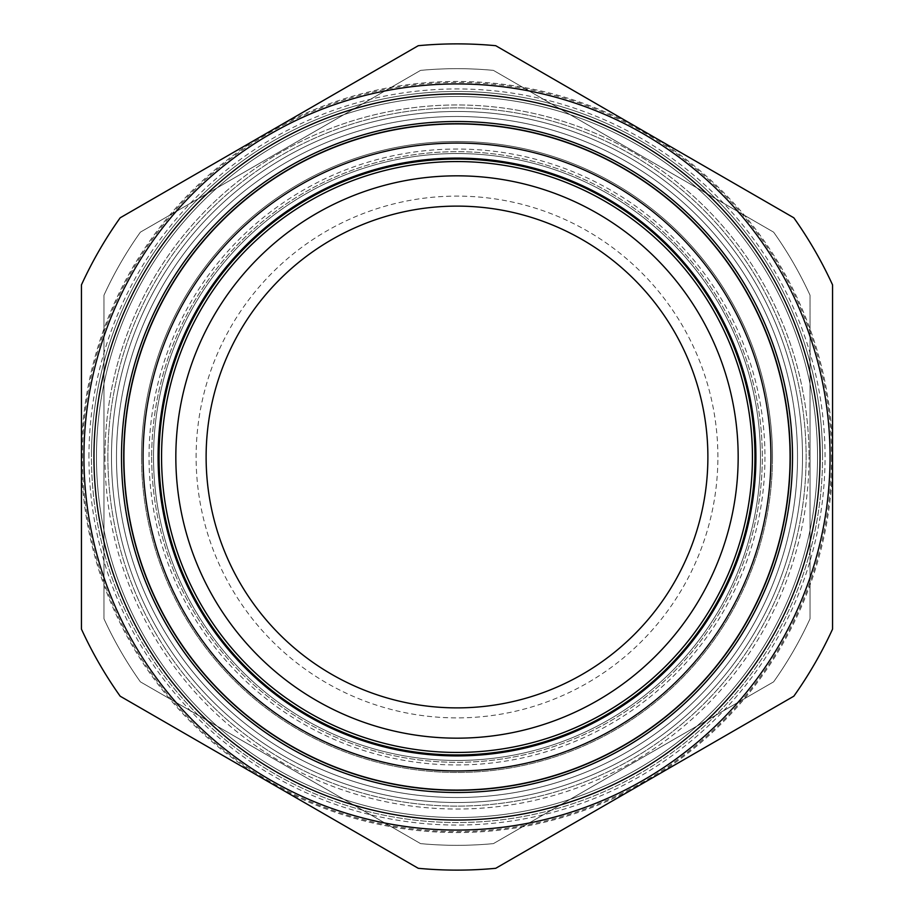 <?xml version="1.0" encoding="UTF-8"?>
<svg xmlns="http://www.w3.org/2000/svg" width="914" height="914" viewBox="0 0 914 914"><rect width="100%" height="100%" fill="white"/><g stroke="black" fill="none" stroke-linecap="round" stroke-linejoin="round"><path stroke-width="0.69" stroke-dasharray="4.57 3.43" d="M104.973 457A352.027 352.027 0 0 0 457 809.027A352.027 352.027 0 0 0 809.027 457A352.027 352.027 0 0 1 457 809.027A352.027 352.027 0 0 1 104.973 457A352.027 352.027 0 0 1 457 104.973A352.027 352.027 0 0 1 809.027 457A352.027 352.027 0 0 0 457 104.973A352.027 352.027 0 0 0 104.973 457M810.033 618.778L810.033 457L810.033 618.778A388.336 388.336 0 0 1 773.621 681.844A388.336 388.336 0 0 0 810.033 618.778L810.033 295.222A388.336 388.336 0 0 0 773.621 232.156L493.411 70.378L773.621 232.156A388.336 388.336 0 0 1 810.033 295.222A388.336 388.336 0 0 0 773.621 232.156L493.411 70.378A388.336 388.336 0 0 0 420.589 70.378L140.379 232.156A388.336 388.336 0 0 0 103.968 295.222L103.968 618.778A388.336 388.336 0 0 0 140.379 681.844L420.589 843.622A388.336 388.336 0 0 0 493.411 843.622L773.621 681.844L493.411 843.622A388.336 388.336 0 0 1 420.589 843.622L140.379 681.844A388.336 388.336 0 0 1 103.968 618.778L103.968 457L103.968 618.778A388.336 388.336 0 0 0 140.379 681.844L420.589 843.622A388.336 388.336 0 0 0 493.411 843.622L773.621 681.844A388.336 388.336 0 0 0 810.033 618.778L810.033 295.222A388.336 388.336 0 0 0 773.621 232.156L493.411 70.378A388.336 388.336 0 0 0 420.589 70.378A388.336 388.336 0 0 1 493.411 70.378A388.336 388.336 0 0 0 420.589 70.378L140.379 232.156A388.336 388.336 0 0 0 103.968 295.222A388.336 388.336 0 0 1 140.379 232.156L420.589 70.378L140.379 232.156A388.336 388.336 0 0 0 103.968 295.222L103.968 618.778A388.336 388.336 0 0 0 140.379 681.844L420.589 843.622A388.336 388.336 0 0 0 493.411 843.622L773.621 681.844A388.336 388.336 0 0 0 810.033 618.778M760.459 457A303.459 303.459 0 0 1 457 760.459A303.459 303.459 0 0 1 153.541 457A303.459 303.459 0 0 1 457 153.541A303.459 303.459 0 0 1 760.459 457A303.459 303.459 0 0 1 457 760.459A303.459 303.459 0 0 1 153.541 457A303.459 303.459 0 0 1 457 153.541A303.459 303.459 0 0 1 760.459 457M772.479 457A315.479 315.479 0 0 1 457 772.479A315.479 315.479 0 0 1 141.521 457A315.479 315.479 0 0 0 457 772.479A315.479 315.479 0 0 0 772.479 457A315.479 315.479 0 0 1 457 772.479A315.479 315.479 0 0 1 141.521 457A315.479 315.479 0 0 0 457 772.479A315.479 315.479 0 0 0 772.479 457A315.479 315.479 0 0 1 457 772.479A315.479 315.479 0 0 1 141.521 457A315.479 315.479 0 0 0 457 772.479A315.479 315.479 0 0 0 772.479 457A315.479 315.479 0 0 0 457 141.521A315.479 315.479 0 0 0 141.521 457A315.479 315.479 0 0 1 457 141.521A315.479 315.479 0 0 1 772.479 457A315.479 315.479 0 0 0 457 141.521A315.479 315.479 0 0 0 141.521 457A315.479 315.479 0 0 1 457 141.521A315.479 315.479 0 0 1 772.479 457A315.479 315.479 0 0 0 457 141.521A315.479 315.479 0 0 0 141.521 457A315.479 315.479 0 0 1 457 141.521A315.479 315.479 0 0 1 772.479 457M752.439 457A295.439 295.439 0 0 0 457 161.561A295.439 295.439 0 0 0 161.561 457A295.439 295.439 0 0 0 457 752.439A295.439 295.439 0 0 0 752.439 457M738.169 457A281.169 281.169 0 0 0 457 175.831A281.169 281.169 0 0 0 175.831 457A281.169 281.169 0 0 0 457 738.169A281.169 281.169 0 0 0 738.169 457M764.961 457A307.961 307.961 0 0 1 457 764.961A307.961 307.961 0 0 1 149.039 457A307.961 307.961 0 0 1 457 149.039A307.961 307.961 0 0 1 764.961 457M717.89 457A260.89 260.89 0 0 0 457 196.11A260.89 260.89 0 0 0 196.11 457A260.89 260.89 0 0 0 457 717.89A260.89 260.89 0 0 0 717.89 457M206.118 457A250.882 250.882 0 0 1 457 206.118A250.882 250.882 0 0 1 707.882 457A250.882 250.882 0 0 1 457 707.882A250.882 250.882 0 0 1 206.118 457M116.489 457A340.511 340.511 0 0 0 457 797.511A340.511 340.511 0 0 0 797.511 457A340.511 340.511 0 0 0 457 116.489A340.511 340.511 0 0 0 116.489 457A340.511 340.511 0 0 0 457 797.511A340.511 340.511 0 0 0 797.511 457A340.511 340.511 0 0 0 457 116.489A340.511 340.511 0 0 0 116.489 457M111.485 457A345.515 345.515 0 0 0 457 802.515A345.515 345.515 0 0 0 802.515 457A345.515 345.515 0 0 0 457 111.485A345.515 345.515 0 0 0 111.485 457A345.515 345.515 0 0 0 457 802.515A345.515 345.515 0 0 0 802.515 457A345.515 345.515 0 0 0 457 111.485A345.515 345.515 0 0 0 111.485 457M151.69 457A305.31 305.31 0 0 0 457 762.31A305.31 305.31 0 0 0 762.31 457A305.31 305.31 0 0 0 457 151.69A305.31 305.31 0 0 0 151.69 457A305.31 305.31 0 0 0 457 762.31A305.31 305.31 0 0 0 762.31 457A305.31 305.31 0 0 0 457 151.69A305.31 305.31 0 0 0 151.69 457M83.939 457A373.061 373.061 0 0 1 457 83.939A373.061 373.061 0 0 1 830.061 457A373.061 373.061 0 0 1 457 830.061A373.061 373.061 0 0 1 83.939 457M107.886 457A349.114 349.114 0 0 0 457 806.114A349.114 349.114 0 0 0 806.114 457A349.114 349.114 0 0 0 457 107.886A349.114 349.114 0 0 0 107.886 457A349.114 349.114 0 0 0 457 806.114A349.114 349.114 0 0 0 806.114 457A349.114 349.114 0 0 0 457 107.886A349.114 349.114 0 0 0 107.886 457M96.461 457A360.539 360.539 0 0 0 457 817.539A360.539 360.539 0 0 0 817.539 457A360.539 360.539 0 0 0 457 96.461A360.539 360.539 0 0 0 96.461 457A360.539 360.539 0 0 0 457 817.539A360.539 360.539 0 0 0 817.539 457A360.539 360.539 0 0 0 457 96.461A360.539 360.539 0 0 0 96.461 457A360.539 360.539 0 0 0 457 817.539A360.539 360.539 0 0 0 817.539 457A360.539 360.539 0 0 0 457 96.461A360.539 360.539 0 0 0 96.461 457M822.543 457A365.543 365.543 0 0 0 457 91.457A365.543 365.543 0 0 0 91.457 457A365.543 365.543 0 0 1 457 91.457A365.543 365.543 0 0 1 822.543 457A365.543 365.543 0 0 1 457 822.543A365.543 365.543 0 0 1 91.457 457A365.543 365.543 0 0 0 457 822.543A365.543 365.543 0 0 0 822.543 457A365.543 365.543 0 0 1 457 822.543A365.543 365.543 0 0 1 91.457 457M831.557 457A374.557 374.557 0 0 1 457 831.557A374.557 374.557 0 0 1 82.443 457A374.557 374.557 0 0 1 457 82.443A374.557 374.557 0 0 1 831.557 457M749.389 721.854L495.731 868.3A413.117 413.117 0 0 1 418.269 868.3A413.117 413.117 0 0 0 495.731 868.3L644.781 782.247A375.563 375.563 0 0 0 832.563 457L832.563 629.106A413.117 413.117 0 0 1 793.832 696.194A413.117 413.117 0 0 0 832.563 629.106L832.563 457L832.563 629.106A413.117 413.117 0 0 1 793.832 696.194L495.731 868.3A413.117 413.117 0 0 1 418.269 868.3L120.168 696.194A413.117 413.117 0 0 1 81.437 629.106L81.437 457L81.437 629.106A413.117 413.117 0 0 0 120.168 696.194A413.117 413.117 0 0 1 81.437 629.106L81.437 284.894A413.117 413.117 0 0 1 120.168 217.806L418.269 45.7A413.117 413.117 0 0 1 495.731 45.7L793.832 217.806A413.117 413.117 0 0 1 832.563 284.894L832.563 457L832.563 284.894A413.117 413.117 0 0 0 793.832 217.806A413.117 413.117 0 0 1 832.563 284.894L832.563 457A375.563 375.563 0 0 0 644.781 131.753L495.731 45.7A413.117 413.117 0 0 0 418.269 45.7A413.117 413.117 0 0 1 495.731 45.7M159.047 457A297.953 297.953 0 0 1 457 159.047A297.953 297.953 0 0 1 754.953 457A297.953 297.953 0 0 1 457 754.953A297.953 297.953 0 0 1 159.047 457M164.611 192.146L269.219 131.753A375.563 375.563 0 0 0 81.437 457L81.437 284.894A413.117 413.117 0 0 1 120.168 217.806A413.117 413.117 0 0 0 81.437 284.894L81.437 457A375.563 375.563 0 0 0 269.219 782.247L373.826 842.639M418.269 868.3L269.219 782.247A375.563 375.563 0 0 0 644.781 782.247L793.832 696.194M793.832 217.806L644.781 131.753A375.563 375.563 0 0 0 269.219 131.753L120.168 217.806M103.968 457L103.968 295.222L103.968 457M88.944 457A368.056 368.056 0 0 1 457 88.944A368.056 368.056 0 0 1 825.056 457A368.056 368.056 0 0 1 457 825.056A368.056 368.056 0 0 1 88.944 457"/><path stroke-width="1.37" d="M738.169 457A281.169 281.169 0 0 0 457 175.831A281.169 281.169 0 0 0 175.831 457A281.169 281.169 0 0 0 457 738.169A281.169 281.169 0 0 0 738.169 457M752.439 457A295.439 295.439 0 0 0 457 161.561A295.439 295.439 0 0 0 161.561 457A295.439 295.439 0 0 0 457 752.439A295.439 295.439 0 0 0 752.439 457M206.118 457A250.882 250.882 0 0 1 457 206.118A250.882 250.882 0 0 1 707.882 457A250.882 250.882 0 0 1 457 707.882A250.882 250.882 0 0 1 206.118 457M592.055 761.476A333.084 333.084 0 0 1 152.524 592.055A333.084 333.084 0 0 1 321.945 152.524A333.084 333.084 0 0 1 761.476 321.945A333.084 333.084 0 0 1 592.055 761.476M123.698 457A333.302 333.302 0 0 1 321.865 152.33A333.302 333.302 0 0 1 790.302 457A333.302 333.302 0 0 1 592.135 761.67A333.302 333.302 0 0 1 123.698 457M335.975 184.148A298.478 298.478 0 0 1 729.852 335.975A298.478 298.478 0 0 1 578.025 729.852A298.478 298.478 0 0 1 184.148 578.025A298.478 298.478 0 0 1 335.975 184.148M83.939 457A373.061 373.061 0 0 1 457 83.939A373.061 373.061 0 0 1 830.061 457A373.061 373.061 0 0 1 457 830.061A373.061 373.061 0 0 1 83.939 457A373.061 373.061 0 0 0 457 830.061A373.061 373.061 0 0 0 830.061 457M832.563 284.894L832.563 629.106A413.117 413.117 0 0 1 793.832 696.194L495.731 868.3A413.117 413.117 0 0 1 418.269 868.3L120.168 696.194A413.117 413.117 0 0 1 81.437 629.106L81.437 284.894A413.117 413.117 0 0 1 120.168 217.806L418.269 45.7A413.117 413.117 0 0 1 495.731 45.7L793.832 217.806A413.117 413.117 0 0 1 832.563 284.894M792.507 457A335.507 335.507 0 0 1 457 792.507A335.507 335.507 0 0 1 121.493 457A335.507 335.507 0 0 1 457 121.493A335.507 335.507 0 0 1 792.507 457M754.953 457A297.953 297.953 0 0 0 457 159.047A297.953 297.953 0 0 0 159.047 457A297.953 297.953 0 0 0 457 754.953A297.953 297.953 0 0 0 754.953 457M373.826 842.639L418.269 868.3M749.389 721.854L793.832 696.194M793.832 217.806L495.731 45.7M164.611 192.146L120.168 217.806M578.196 730.24A298.912 298.912 0 0 1 183.76 578.196A298.912 298.912 0 0 1 335.804 183.76A298.912 298.912 0 0 1 730.24 335.804A298.912 298.912 0 0 1 578.196 730.24M584.286 743.973A313.936 313.936 0 0 1 170.027 584.286A313.936 313.936 0 0 1 329.714 170.027A313.936 313.936 0 0 1 743.973 329.714A313.936 313.936 0 0 1 584.286 743.973M820.041 457A363.041 363.041 0 0 0 457 93.959A363.041 363.041 0 0 0 93.959 457A363.041 363.041 0 0 0 457 820.041A363.041 363.041 0 0 0 820.041 457"/></g></svg>

